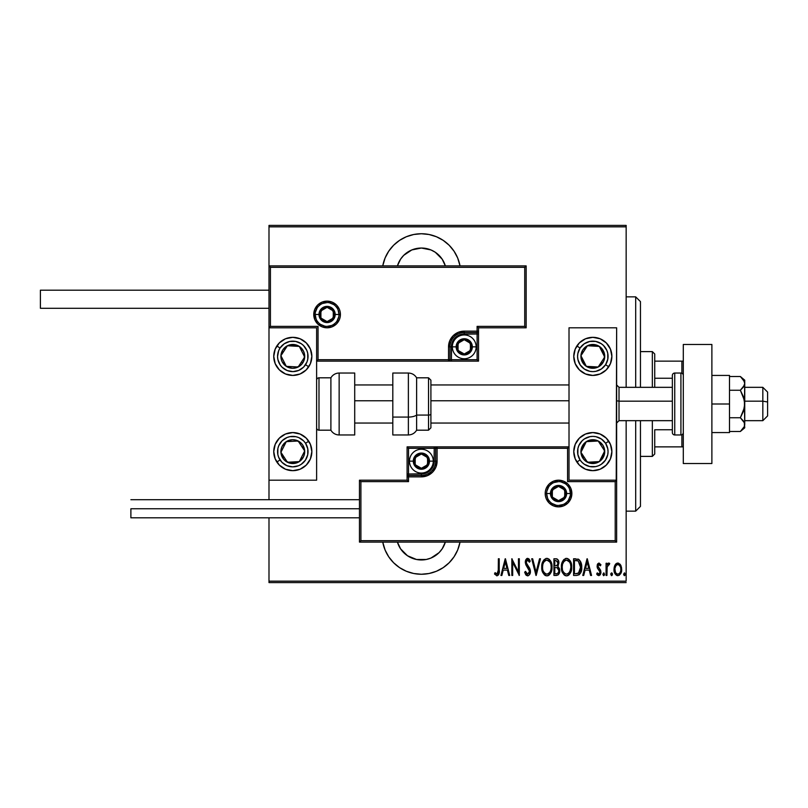 <?xml version="1.0" encoding="UTF-8"?>
<svg xmlns="http://www.w3.org/2000/svg" width="808" height="808" viewBox="0 0 808 808"><rect width="100%" height="100%" fill="white"/><g stroke="black" fill="none" stroke-linecap="round" stroke-linejoin="round"><path stroke-width="1.21" d="M421.382 233.744A39.289 39.289 0 0 1 460.015 265.893L457.681 258.005L454.046 251.207L449.167 245.258L443.208 240.37L436.421 236.744L429.048 234.502L421.382 233.744L413.716 234.502L406.343 236.744L399.556 240.37L393.597 245.258L388.719 251.207L385.083 258.005L382.75 265.893A39.289 39.289 0 0 1 421.382 233.744M460.015 542.107A39.289 39.289 0 0 1 421.382 574.256L429.048 573.498L436.421 571.256L443.208 567.63L449.167 562.742L454.046 556.793L457.681 549.995L460.015 542.107M426.26 559.479L430.947 558.065L439.057 552.642L442.168 548.854L445.339 542.107A24.997 24.997 0 0 1 397.425 542.107L400.596 548.854L407.495 555.753L416.504 559.479L426.26 559.479L421.382 559.964M421.382 248.036A24.997 24.997 0 0 1 445.339 265.893L442.168 259.146L435.27 252.248L430.947 249.935L421.382 248.036A24.997 24.997 0 0 0 397.425 265.893L400.596 259.146L403.707 255.358L411.817 249.935L421.382 248.036L416.504 248.521M626.16 581.154L268.993 581.154L268.993 517.817L268.993 581.154L626.16 581.154L626.16 420.665L626.16 581.154M268.993 499.718L268.993 480.194L316.615 480.194L316.615 327.806L268.993 327.806L268.993 499.718M268.993 265.893L268.993 226.846L626.16 226.846L626.16 387.335L626.16 225.412L268.993 225.412L626.16 225.412L626.16 226.846L268.993 226.846L268.993 225.412L268.993 480.194L316.615 480.194L316.615 327.806L268.993 327.806L270.417 326.371L318.039 326.371L318.039 359.712L448.531 359.712L448.531 346.854L449.723 340.835L453.126 335.744L458.227 332.33L464.246 331.139L477.104 331.139L477.104 326.371L524.725 326.371L524.725 267.327L270.417 267.327L270.417 326.371L270.417 267.327L524.725 267.327L524.725 326.371L526.149 327.806L526.149 265.893L268.993 265.893L270.417 267.327L268.993 265.893L268.993 327.806L270.417 326.371L318.039 326.371L317.494 326.917L318.039 326.371L318.039 359.712L317.494 360.257L318.039 359.712L449.955 359.712L449.955 346.854A14.292 14.292 0 0 1 464.246 332.563L477.104 332.563L478.528 331.139L478.528 327.806L526.149 327.806L526.149 265.893L524.725 267.327L526.149 265.893L268.993 265.893M382.75 542.107L385.083 549.995L388.719 556.793L393.597 562.742L399.556 567.63L406.343 571.256L413.716 573.498L421.382 574.256A39.289 39.289 0 0 1 382.75 542.107M614.999 565.065L614.03 570.398L615.979 574.942L617.827 575.66L619.413 575.155L621.483 571.397L621.12 566.075L620.15 564.297L618.282 563.085L616.928 563.206L615.231 564.671L613.979 569.388C613.797 572.589 615.08 574.68 617.827 575.66C620.574 574.67 621.857 572.589 621.675 569.388L620.655 565.055L617.827 563.045L614.747 565.57M606.929 575.437L606.071 575.437L606.929 575.437L607.182 566.761L609.707 563.469L608.161 563.267L606.929 565.055L606.929 563.257L606.071 563.257L606.071 575.437L606.071 563.257L606.071 575.437L606.929 575.437L607.101 567.165L609.707 563.469L608.858 563.045L606.929 565.055L606.929 563.257L606.071 563.257L606.929 563.257M599.011 563.045L597.486 564.247L597.112 566.721L597.678 568.59L599.839 571.034L600.021 572.842L599.082 574.104L597.264 572.882L596.668 574.003L598.779 575.66L600.192 574.831L600.94 572.135L600.475 570.004L598.021 566.751L598.496 564.731L599.435 564.691L600.344 565.822L600.94 564.782L599.011 563.045L597.102 566.246L597.435 568.115L600.091 572.195L598.758 574.165L597.264 572.882L596.668 574.003L598.779 575.66L600.94 572.135L600.596 570.256L597.95 566.186L598.981 564.54L600.344 565.822L600.94 564.782L598.839 563.055M576.66 575.437L579.215 574.74L580.77 572.579L581.659 568.66L581.406 564.024L578.962 559.53L573.589 558.772L573.589 575.437L576.66 575.437C580.437 574.407 582.114 571.7 581.71 567.317C581.952 564.125 580.962 561.479 578.73 559.378L573.589 558.772L573.589 575.437L573.589 558.772L575.589 558.772M558.055 574.973L553.935 575.437L558.055 574.973L559.348 573.034L559.702 570.711L559.288 568.297L557.742 566.448L558.833 563.378L558.217 560.085L556.53 558.833L553.935 558.772L553.935 575.437L553.935 558.772L553.935 575.437L556.581 575.437C558.803 574.801 559.843 573.226 559.702 570.711L557.742 566.448L558.843 562.903C558.995 560.51 557.975 559.126 555.803 558.772L556.53 558.833M539.542 558.772L540.471 558.772L536.199 575.437L540.471 558.772L539.542 558.772L536.088 572.226L532.644 558.772L531.704 558.772L535.987 575.437L531.704 558.772L535.987 575.437L540.471 558.772L539.542 558.772L536.088 572.226L532.644 558.772L531.704 558.772L532.644 558.772M512.686 575.437L512.686 562.338L519.312 575.437L519.312 558.772L518.463 558.772L518.463 571.913L511.838 558.772L511.838 575.437L512.686 575.437L511.838 575.437L512.686 575.437L512.686 562.338L519.312 575.437L519.312 558.772L518.463 558.772L518.463 571.913L511.838 558.772L511.838 575.437L512.019 558.772M498.374 569.862L497.758 573.731L496.637 574.094L495.051 572.66L494.526 573.943L496.92 575.872L498.788 574.316L499.223 558.772L498.374 558.772L498.374 569.862L496.981 574.165L495.051 572.66L494.526 573.943L496.92 575.872C498.96 574.7 499.728 572.761 499.223 570.034L499.223 558.772L498.374 558.772L498.233 572.609M501.869 575.437L500.94 575.437L505.212 558.772L500.94 575.437L501.869 575.437L503.233 570.105L507.394 570.105L508.767 575.437L509.696 575.437L505.424 558.772L500.94 575.437L501.869 575.437L503.233 570.105L507.394 570.105L508.767 575.437L509.696 575.437L505.424 558.772L509.696 575.437L508.767 575.437M527.634 575.872L529.432 574.801L530.422 571.721L529.775 568.458L526.19 562.732L527.21 560.106L528.513 560.56L529.412 562.196L530.21 561.166L529.301 559.378L527.654 558.348L525.786 559.803L525.331 562.893L529.22 569.701L529.462 572.266L527.644 574.165L525.493 571.377L524.655 572.226L525.644 574.528L527.634 575.872C529.604 575.155 530.533 573.65 530.422 571.357L526.149 562.166L527.553 560.055L529.412 562.196L530.21 561.166L527.654 558.348L525.301 562.237L525.846 564.772L529.573 571.337L527.644 574.165L525.493 571.377L524.655 572.226L527.816 575.862M541.754 567.186L542.33 571.276L544.4 574.831L546.895 575.872L549.389 574.801L551.44 571.216L552.005 567.105L551.44 562.964L549.349 559.378L546.814 558.348L544.34 559.449L542.542 562.398L541.754 567.186C541.481 571.539 543.198 574.438 546.895 575.872C550.591 574.397 552.298 571.478 552.005 567.105C552.308 562.681 550.571 559.762 546.814 558.348C543.148 559.873 541.461 562.812 541.754 567.186L542.835 572.569L544.38 574.811M561.409 567.186L561.994 571.276L564.065 574.831L566.56 575.872L569.054 574.801L570.872 571.872L571.67 567.105L571.094 562.964L569.004 559.378L566.479 558.348L564.004 559.449L562.206 562.398L561.409 567.186C561.136 571.539 562.853 574.438 566.56 575.872C570.246 574.397 571.953 571.478 571.67 567.105C571.963 562.681 570.236 559.762 566.479 558.348C562.812 559.873 561.126 562.812 561.409 567.186M583.709 575.437L582.78 575.437L587.052 558.772L582.78 575.437L583.709 575.437L585.083 570.105L589.244 570.105L590.608 575.437L591.547 575.437L587.264 558.772L582.78 575.437L583.709 575.437L585.083 570.105L589.244 570.105L590.608 575.437L591.547 575.437L587.264 558.772L591.547 575.437L590.608 575.437M602.869 574.266L603.505 575.609L604.394 575.134L603.94 572.923L602.869 574.266L603.727 572.882L602.869 574.266L603.727 575.66L604.576 574.266L603.727 572.882L604.576 574.266L603.727 575.66L602.869 574.266L603.727 575.66L604.576 574.266L603.727 572.882M611.626 572.882L612.484 574.266L611.626 575.66L610.777 574.266L611.414 575.609L612.292 575.134L612.444 573.821L611.848 572.923L610.959 573.397L610.777 574.266L611.626 572.882L610.777 574.266L611.626 575.66L612.484 574.266L611.626 572.882L612.484 574.266L611.515 575.639M623.594 574.266L624.231 575.609L625.119 575.134L624.665 572.923L623.594 574.266L624.453 572.882L623.594 574.266L624.453 575.66L625.301 574.266L624.453 572.882L625.301 574.266L624.453 575.66L623.594 574.266L624.453 575.66L625.301 574.266L624.453 572.882M268.993 582.588L626.16 582.588L268.993 582.588L268.993 581.154L268.993 582.588M498.374 558.772L499.223 558.772L499.223 570.034M499.223 570.892L499.192 571.761M499.122 572.801L499.172 572.276M498.97 573.771L498.799 574.296M498.788 574.316L498.374 575.074M494.749 574.276L495.051 572.66L497.284 574.104M496.324 573.922L495.051 572.66L496.981 574.165M497.546 573.943L498.132 573.003M498.324 571.781L498.354 571.105M505.313 561.984L506.959 568.388L503.677 568.388L505.313 561.984L506.959 568.388L503.677 568.388L505.313 561.984M518.463 558.772L519.312 558.772L519.12 575.437M526.452 575.458L525.867 574.862M524.655 572.226L525.493 571.377L525.816 572.246M528.866 573.529L529.543 570.913M529.21 573.013L529.432 572.397M529.391 570.165L529.048 569.337M528.422 568.317L528.028 567.771M525.321 561.611L525.412 560.994M525.564 560.368L525.766 559.853M525.786 559.803L527.038 558.469M526.523 558.803L527.331 558.379M528.998 558.995L529.533 559.762M529.563 559.803L530.018 560.712M530.21 561.166L529.412 562.196L529.099 561.52M527.917 560.126L527.21 560.106M526.897 560.277L526.452 560.813M526.22 561.469L526.16 562.449M526.311 563.277L526.978 564.57M530.26 569.882L530.381 570.6M530.28 572.811L530.088 573.508M529.422 574.801L528.008 575.831M529.775 568.458L529.422 567.802M529.301 559.378L528.604 558.661M541.815 565.751L541.996 564.428M542.33 563.045L542.542 562.408M543.461 560.53L544.319 559.469M545.794 558.52L546.814 558.348M547.521 558.419L549.349 559.378M550.258 560.449L550.915 561.621M551.44 562.984L551.763 564.307M551.793 564.479L551.955 565.711M551.955 568.479L551.995 567.792M551.955 568.519L551.773 569.852M551.44 571.216L551.207 571.882M550.945 572.508L550.278 573.71M549.834 574.326L549.228 574.953M548.854 575.245L548.258 575.579M548.238 575.589L547.602 575.801M546.895 575.872L545.541 575.589M545.319 575.488L544.42 574.841M541.764 567.873L541.815 568.559M548.683 560.722L546.865 560.055C549.935 561.196 551.359 563.54 551.157 567.095L551.106 565.974L551.157 567.095C551.379 570.69 549.945 573.044 546.865 574.165L548.511 573.65M550.248 562.711L550.5 563.277M548.925 573.327L546.865 574.165C543.824 573.044 542.4 570.711 542.602 567.176C542.39 563.61 543.804 561.237 546.865 560.055L549.753 561.873M549.995 572.014L549.48 572.751M550.288 571.448L550.531 570.872M550.763 570.135L550.258 571.519M551.106 568.236L550.945 569.357M544.875 573.377L543.521 571.529M546.865 560.055L545.764 560.298L546.865 560.055M544.824 560.934L545.764 560.298M543.097 563.812L543.43 562.913M556.54 558.833L557.207 559.045M558.227 560.096L558.692 561.378M558.813 562.176L558.843 562.903M558.288 565.671L557.904 566.267M559.298 568.307L559.479 568.872M559.49 568.933L559.681 570.095M559.55 572.276L559.389 572.882M557.156 567.731L555.359 567.539L557.156 567.731L558.843 570.711C558.843 572.65 557.914 573.66 556.055 573.731L554.783 573.731L554.783 567.539L556.944 567.66M558.793 571.377L557.803 573.306M557.924 563.721L557.995 562.934C558.015 564.782 557.146 565.751 555.369 565.822L554.783 565.822L554.783 560.479L555.955 560.479L557.995 562.934L557.904 562.035L557.661 564.58L556.177 565.772M557.55 561.186L557.904 562.035M556.5 565.691L557.661 564.58M556.055 573.731L554.783 573.731L554.783 567.539L555.359 567.539M557.217 573.599L556.641 573.71M558.146 572.963L558.682 571.892M557.975 562.479L557.914 563.772M555.369 565.822L554.783 565.822L554.783 560.479L555.955 560.479M561.479 565.751L561.661 564.428M561.994 563.045L562.206 562.408M563.115 560.53L563.974 559.469M565.449 558.52L566.469 558.348M567.186 558.419L569.004 559.378M569.913 560.449L570.579 561.621M571.458 564.479L571.61 565.711M571.61 568.519L571.428 569.852M571.094 571.216L570.872 571.882M570.6 572.508L569.943 573.71M569.489 574.326L568.883 574.963M568.529 575.235L567.923 575.579M567.893 575.589L567.256 575.801M566.216 575.851L565.196 575.589M564.974 575.488L564.075 574.841M564.045 574.811L562.499 572.579M568.337 560.722L566.519 560.055C569.59 561.196 571.024 563.54 570.812 567.095L570.771 568.236L570.812 567.095C571.044 570.69 569.61 573.044 566.519 574.165L568.165 573.65M570.428 570.135L568.933 572.993M562.317 568.297L562.418 569.095M569.903 562.711L570.155 563.277M568.58 573.327L566.519 574.165C563.479 573.044 562.065 570.711 562.267 567.176C562.055 563.61 563.469 561.237 566.519 560.055L569.418 561.873M569.953 571.448L570.195 570.872M566.519 560.055L565.418 560.298L566.519 560.055M564.489 560.924L565.418 560.298M562.752 563.812L563.822 561.651M562.317 566.034L562.469 564.913M578.003 559.055L578.73 559.378M581.396 563.984L580.851 562.126M581.417 564.045L581.588 565.115M581.629 565.459L581.679 566.226M581.71 567.317L581.699 567.994M581.699 568.075L581.659 568.67M580.75 572.609L580.407 573.306M577.488 560.691L576.71 560.56L577.488 560.691M577.053 573.66L574.448 573.731L574.448 560.479L578.225 560.954L580.831 568.155L580.831 566.418L578.457 573.306L579.114 572.832L575.599 573.731L577.356 573.619M580.76 569.014L579.134 572.811M575.932 560.5L576.71 560.56M580.78 565.762L580.831 566.408M580.013 562.923L580.75 565.519M587.163 561.984L588.8 568.388L585.517 568.388L587.163 561.984L588.8 568.388L585.517 568.388L587.163 561.984M600.94 564.782L600.344 565.822L598.728 564.59M599.102 564.56L597.95 566.186L599.657 568.923M598.001 565.671L597.95 566.186M600.92 572.7L600.94 572.135M600.839 573.286L600.203 574.811M597.607 575.215L596.668 574.003L597.526 573.316M598.506 574.124L599.082 574.104M599.97 573.013L599.546 573.781M600.021 572.832L599.607 570.68M600.071 571.902L599.021 570.064M600.091 572.195L599.839 571.034M597.102 566.246L597.284 567.66M597.183 565.216L597.859 563.63M597.486 564.247L597.183 565.226M607.232 564.388L607.596 563.812M607.636 563.752L608.495 563.105M609.707 563.469L608.858 563.045L609.707 563.469L608.858 563.045L609.707 563.469L608.858 563.045L609.707 563.469L609.222 564.762L608.323 564.651M609.222 564.762L608.707 564.54L609.222 564.762M607.182 566.761L607.01 568.095M606.99 568.418L606.929 571.347M615.494 564.307L616.12 563.661M620.655 565.055L620.908 565.56M621.443 567.155L621.675 569.388M621.473 571.408L621.221 572.377M617.575 575.639L616.847 575.478M614.807 573.296L614.433 572.377M614.413 572.306L614.171 571.408M614.03 568.276L614.535 566.085M614.807 573.306L615.312 574.185M620.554 573.842L620.837 573.306M614.898 568.317L614.837 569.398C614.706 566.933 615.706 565.317 617.827 564.54L617.06 564.691L617.827 564.54C619.948 565.317 620.938 566.933 620.817 569.398L620.776 570.165L620.817 569.398C620.948 571.842 619.948 573.428 617.827 574.165L617.07 574.013L617.827 574.165C615.706 573.428 614.706 571.842 614.837 569.398L615.171 571.62M620.716 568.105L620.807 569.781M619.241 565.115L620.463 567.085M618.019 564.56L618.938 564.873M617.07 574.013L615.787 572.923M616.413 573.619L617.039 574.003M615.484 572.397L614.868 568.61L616.009 565.539M615.888 565.701L615.12 567.297M546.299 574.104L545.764 573.943M542.653 566.044L542.814 564.913M543.501 562.762L543.804 562.186M550.945 564.853L551.106 565.974M557.369 567.822L557.924 568.216M558.631 572.034L558.177 572.933M570.802 567.67L569.923 571.519M566.519 574.165L564.489 573.337L563.176 571.529M570.61 564.853L570.771 565.974M576.326 573.72L574.448 573.731L574.448 560.479L575.145 560.479M580.831 568.155L580.396 570.65M620.665 570.933L620.463 571.68M616.716 564.873L617.433 564.58M432.139 572.751L434.058 572.145M459.914 265.377L459.338 262.883M449.167 245.258L443.208 240.37M434.058 235.855L429.048 234.502M635.684 511.151L640.451 506.394L640.451 420.665L640.451 506.394L635.684 511.151L635.684 420.665L635.684 511.151L626.16 511.151L635.684 511.151M635.684 296.849L635.684 387.335L635.684 296.849L626.16 296.849L635.684 296.849L640.451 301.606L635.684 296.849M640.451 387.335L640.451 301.606L640.451 387.335M654.732 378.245L654.732 353.995L652.349 351.611L652.349 387.335L652.349 351.611L640.451 351.611L652.349 351.611L654.732 353.995L654.732 387.335L654.732 378.245L672.357 378.245L654.732 378.245M654.732 429.755L654.732 446.864L654.732 429.755L672.357 429.755L654.732 429.755M654.732 454.005L654.732 446.864L654.732 454.005L652.349 456.389L654.732 454.005M652.349 420.665L652.349 456.389L652.349 420.665M640.451 456.389L652.349 456.389L640.451 456.389M683.305 361.136L654.732 361.136L681.881 361.136L681.881 373.245L681.881 361.136L683.305 361.136M654.732 446.864L683.305 446.864L681.881 446.864L681.881 434.755L681.881 446.864L654.732 446.864M592.82 470.67A19.049 19.049 0 0 1 573.771 451.621A19.049 19.049 0 0 1 592.82 432.573L600.112 434.027L606.293 438.148L610.424 444.329L611.878 451.621L610.424 458.914L606.293 465.095L600.112 469.226L592.82 470.67L585.537 469.226L579.356 465.095L575.225 458.914L573.771 451.621L575.225 444.329L579.356 438.148L585.537 434.027L592.82 432.573A19.049 19.049 0 0 1 611.878 451.621A19.049 19.049 0 0 1 592.82 470.67M592.82 375.427A19.049 19.049 0 0 1 573.771 356.379A19.049 19.049 0 0 1 592.82 337.33L600.112 338.774L606.293 342.905L610.424 349.086L611.878 356.379L610.424 363.671L606.293 369.852L600.112 373.973L592.82 375.427L585.537 373.973L579.356 369.852L575.225 363.671L573.771 356.379L575.225 349.086L579.356 342.905L585.537 338.774L592.82 337.33A19.049 19.049 0 0 1 611.878 356.379A19.049 19.049 0 0 1 592.82 375.427M569.014 327.806L569.014 480.194L616.635 480.194L616.635 327.806L569.014 327.806L616.635 327.806L616.221 480.619L615.211 481.629L567.58 481.629L567.58 448.288L437.098 448.288L437.098 461.146L435.906 467.165L432.492 472.256L427.392 475.67L421.382 476.861L408.525 476.861L408.525 481.629L360.903 481.629L360.903 540.673L615.211 540.673L615.211 481.629L615.211 540.673L360.903 540.673L360.903 481.629L359.469 480.194L359.469 542.107L616.635 542.107L616.635 480.194L569.014 480.194L569.014 327.806M292.799 337.33A19.049 19.049 0 0 1 311.848 356.379A19.049 19.049 0 0 1 292.799 375.427L285.507 373.973L279.336 369.852L275.205 363.671L273.75 356.379L275.205 349.086L279.336 342.905L285.507 338.774L292.799 337.33L300.091 338.774L306.272 342.905L310.403 349.086L311.848 356.379L310.403 363.671L306.272 369.852L300.091 373.973L292.799 375.427A19.049 19.049 0 0 1 273.75 356.379A19.049 19.049 0 0 1 292.799 337.33M292.799 432.573A19.049 19.049 0 0 1 311.848 451.621A19.049 19.049 0 0 1 292.799 470.67L285.507 469.226L279.336 465.095L275.205 458.914L273.75 451.621L275.205 444.329L279.336 438.148L285.507 434.027L292.799 432.573L300.091 434.027L306.272 438.148L310.403 444.329L311.848 451.621L310.403 458.914L306.272 465.095L300.091 469.226L292.799 470.67A19.049 19.049 0 0 1 273.75 451.621A19.049 19.049 0 0 1 292.799 432.573M762.833 401.172L767.6 401.98L767.6 392.092L767.6 415.898L767.6 401.98L762.833 401.172L762.833 387.335L762.833 401.172L744.744 401.172L762.833 401.172L762.833 420.665L762.833 401.172M616.635 400.768L619.019 401.172L619.019 387.335L619.019 401.172L672.357 401.172L619.019 401.172L619.019 420.665L619.019 401.172L616.635 400.768M354.712 400.768L392.809 400.768L354.712 400.768M430.906 400.768L569.014 400.768L430.906 400.768M338.996 314.474L335.189 314.474L338.996 314.474A11.908 11.908 0 0 1 327.089 326.371A11.908 11.908 0 0 1 315.181 314.474L313.756 314.474A13.332 13.332 0 0 0 327.089 327.806A13.332 13.332 0 0 0 340.421 314.474A13.332 13.332 0 0 0 327.089 301.131A13.332 13.332 0 0 0 313.756 314.474L315.181 314.474A11.908 11.908 0 0 1 327.089 302.566A11.908 11.908 0 0 1 338.996 314.474L340.421 314.474L340.168 317.069L339.411 319.574L336.522 323.897L332.189 326.786L327.089 327.806L321.988 326.786L317.665 323.897L314.767 319.574L313.756 314.474L314.767 309.363L317.665 305.04L321.988 302.152L327.089 301.131L332.189 302.152L336.522 305.04L339.411 309.363L340.168 311.868L340.421 314.474L338.996 314.474A11.908 11.908 0 0 1 327.089 326.371A11.908 11.908 0 0 1 315.181 314.474A11.908 11.908 0 0 1 327.089 302.566A11.908 11.908 0 0 1 338.996 314.474L338.087 309.908M478.528 331.351L478.528 331.139A1.424 1.424 0 0 1 477.104 332.563L477.104 333.997L464.246 333.997A12.857 12.857 0 0 0 451.389 346.854L451.389 359.712L477.104 359.712L477.104 333.997L461.732 334.239L455.146 337.764L451.632 344.339L451.389 359.712L449.955 359.712A1.424 1.424 0 0 1 448.531 361.136L448.531 359.712L448.531 361.136L316.615 361.136L448.743 361.136M449.369 361.136L478.528 361.136L478.528 331.977M478.528 327.806L526.149 327.806L524.725 326.371L477.104 326.371L478.528 327.806L477.104 326.371L477.104 331.139L478.528 331.139L478.528 327.806M477.104 331.139L477.104 333.997L478.528 333.997L478.528 331.139L464.246 331.139L464.246 332.563L477.104 332.563L477.104 331.139M464.246 333.997L464.246 332.563L464.246 333.997M451.389 346.854L449.955 346.854A14.292 14.292 0 0 1 464.246 332.563L464.246 331.139A15.716 15.716 0 0 0 448.531 346.854L451.389 346.854M478.528 361.136L478.528 333.997L477.104 333.997L477.104 359.712L478.528 361.136L477.104 359.712L451.389 359.712L451.389 361.136L478.528 361.136M449.955 359.712L449.955 346.854L448.531 346.854L448.531 359.712L451.389 359.712L451.389 361.136L448.531 361.136A1.424 1.424 0 0 0 449.955 359.712M336.986 307.858L335.512 306.05M333.704 304.565L329.411 302.788M327.089 302.566L322.533 303.475M320.473 304.565L318.675 306.05M317.19 307.858L315.413 312.151M315.181 314.474L318.988 314.474A8.1 8.1 0 0 1 327.089 306.373A8.1 8.1 0 0 1 335.189 314.474L334.573 317.564L332.815 320.19L330.189 321.948L327.089 322.564L323.988 321.948L321.362 320.19L319.614 317.564L318.988 314.474L319.614 311.373L321.362 308.747L323.988 306.989L327.089 306.373L330.189 306.989L332.815 308.747L334.573 311.373L335.189 314.474A8.1 8.1 0 0 1 327.089 322.564A8.1 8.1 0 0 1 318.988 314.474L315.181 314.474L316.09 319.029M317.19 321.079L318.675 322.887M320.473 324.372L324.766 326.149M327.089 326.371L331.644 325.473M333.704 324.372L335.512 322.887M336.986 321.079L338.764 316.797M546.632 493.526L550.44 493.526A8.1 8.1 0 0 1 558.54 485.436A8.1 8.1 0 0 1 566.63 493.526L566.014 496.627L564.257 499.253L561.631 501.011L558.54 501.627L555.439 501.011L552.813 499.253L551.056 496.627L550.44 493.526L551.056 490.436L552.813 487.81L555.439 486.052L558.54 485.436L561.631 486.052L564.257 487.81L566.014 490.436L566.63 493.526L570.438 493.526L566.63 493.526A8.1 8.1 0 0 1 558.54 501.627A8.1 8.1 0 0 1 550.44 493.526L546.632 493.526A11.908 11.908 0 0 1 558.54 481.629A11.908 11.908 0 0 1 570.438 493.526L571.872 493.526A13.332 13.332 0 0 0 558.54 480.194A13.332 13.332 0 0 0 545.198 493.526A13.332 13.332 0 0 0 558.54 506.869A13.332 13.332 0 0 0 571.872 493.526L570.438 493.526A11.908 11.908 0 0 1 558.54 505.434A11.908 11.908 0 0 1 546.632 493.526L545.198 493.526L545.461 490.931L546.218 488.426L549.107 484.103L553.43 481.214L558.54 480.194L563.641 481.214L567.963 484.103L570.852 488.426L571.872 493.526L570.852 498.637L567.963 502.96L563.641 505.848L558.54 506.869L553.43 505.848L549.107 502.96L546.218 498.637L545.461 496.132L545.198 493.526L546.632 493.526A11.908 11.908 0 0 1 558.54 481.629A11.908 11.908 0 0 1 570.438 493.526A11.908 11.908 0 0 1 558.54 505.434A11.908 11.908 0 0 1 546.632 493.526L547.541 498.092M407.091 480.194L359.469 480.194L359.469 542.107L360.903 540.673L359.469 542.107L616.635 542.107L615.211 540.673L616.635 542.107L616.635 480.194L615.211 481.629L567.58 481.629L568.135 481.083L567.58 481.629L567.58 448.288L568.135 447.743L567.58 448.288L435.674 448.288L435.674 461.146A14.292 14.292 0 0 1 421.382 475.437L408.525 475.437L407.091 476.861L407.091 480.194L359.469 480.194L360.903 481.629L408.525 481.629L407.091 480.194L408.525 481.629L408.525 476.861L407.091 476.861L407.091 480.194M407.091 476.649L407.091 476.861A1.424 1.424 0 0 1 408.525 475.437L408.525 474.003L421.382 474.003A12.857 12.857 0 0 0 434.239 461.146L434.239 448.288L408.525 448.288L408.525 474.003L423.887 473.761L430.472 470.236L433.997 463.661L434.239 448.288L435.674 448.288A1.424 1.424 0 0 1 437.098 446.864L437.098 448.288L437.098 446.864L569.014 446.864L436.875 446.864M436.259 446.864L407.091 446.864L407.091 476.023M408.525 476.861L408.525 474.003L407.091 474.003L407.091 476.861L421.382 476.861L421.382 475.437L408.525 475.437L408.525 476.861M421.382 474.003L421.382 475.437L421.382 474.003M434.239 461.146L435.674 461.146A14.292 14.292 0 0 1 421.382 475.437L421.382 476.861A15.716 15.716 0 0 0 437.098 461.146L434.239 461.146M407.091 446.864L407.091 474.003L408.525 474.003L408.525 448.288L407.091 446.864L408.525 448.288L434.239 448.288L434.239 446.864L407.091 446.864M435.674 448.288L435.674 461.146L437.098 461.146L437.098 448.288L434.239 448.288L434.239 446.864L437.098 446.864A1.424 1.424 0 0 0 435.674 448.288M548.632 500.142L550.117 501.95M551.925 503.435L556.217 505.212M558.54 505.434L563.095 504.525M565.145 503.435L566.953 501.95M568.438 500.142L570.216 495.849M570.438 493.526L569.539 488.971M568.438 486.921L566.953 485.113M565.145 483.628L560.863 481.851M558.54 481.629L553.975 482.528M551.925 483.628L550.117 485.113M548.632 486.921L546.854 491.203M415.201 462.934L415.201 464.721A7.141 7.141 0 0 1 414.241 461.146L415.201 461.146L415.201 462.934L415.201 461.146L414.241 461.146L414.484 462.994L416.332 466.196L421.382 468.286L426.432 466.196L428.523 461.146L426.432 456.096L421.382 454.005L416.332 456.096L414.241 461.146A7.141 7.141 0 0 1 427.573 457.581A7.141 7.141 0 0 1 421.382 468.286L427.573 464.721L427.573 457.581L421.382 454.005L415.201 457.581L415.201 461.146L415.201 457.581L421.382 454.005L427.573 457.581L427.573 464.721L421.382 468.286A7.141 7.141 0 0 1 415.201 464.721L421.382 468.286L415.201 464.721L415.201 462.934M429.482 461.146A8.1 8.1 0 0 1 421.382 469.246A8.1 8.1 0 0 1 413.282 461.146L409.474 461.146A11.908 11.908 0 0 0 421.382 473.054A11.908 11.908 0 0 0 433.29 461.146L429.482 461.146L428.866 464.246L427.109 466.873L424.483 468.63L421.382 469.246L418.281 468.63L415.655 466.873L413.898 464.246L413.282 461.146L413.898 458.045L415.655 455.419L418.281 453.672L421.382 453.056L424.483 453.672L427.109 455.419L428.866 458.045L429.482 461.146L433.29 461.146A11.908 11.908 0 0 1 421.382 473.054A11.908 11.908 0 0 1 409.474 461.146A11.908 11.908 0 0 1 421.382 449.238A11.908 11.908 0 0 1 433.29 461.146A11.908 11.908 0 0 0 421.382 449.238A11.908 11.908 0 0 0 409.474 461.146L413.282 461.146A8.1 8.1 0 0 1 421.382 453.056A8.1 8.1 0 0 1 429.482 461.146M458.055 348.642L458.055 350.419A7.141 7.141 0 0 1 457.096 346.854L458.055 346.854L458.055 348.642L458.055 346.854L457.096 346.854L457.338 348.702L459.196 351.904L464.246 353.995L469.296 351.904L471.387 346.854L469.296 341.804L464.246 339.714L459.196 341.804L457.096 346.854A7.141 7.141 0 0 1 470.428 343.279A7.141 7.141 0 0 1 464.246 353.995L470.428 350.419L470.428 343.279L464.246 339.714L458.055 343.279L458.055 346.854L458.055 343.279L464.246 339.714L470.428 343.279L470.428 350.419L464.246 353.995A7.141 7.141 0 0 1 458.055 350.419L464.246 353.995L458.055 350.419L458.055 348.642M472.337 346.854A8.1 8.1 0 0 1 464.246 354.944A8.1 8.1 0 0 1 456.146 346.854L452.339 346.854A11.908 11.908 0 0 0 464.246 358.762A11.908 11.908 0 0 0 476.144 346.854L472.337 346.854L471.721 349.955L469.963 352.581L467.337 354.328L464.246 354.944L461.146 354.328L458.52 352.581L456.762 349.955L456.146 346.854L456.762 343.754L458.52 341.127L461.146 339.37L464.246 338.754L467.337 339.37L469.963 341.127L471.721 343.754L472.337 346.854L476.144 346.854A11.908 11.908 0 0 1 464.246 358.762A11.908 11.908 0 0 1 452.339 346.854A11.908 11.908 0 0 1 464.246 334.946A11.908 11.908 0 0 1 476.144 346.854A11.908 11.908 0 0 0 464.246 334.946A11.908 11.908 0 0 0 452.339 346.854L456.146 346.854A8.1 8.1 0 0 1 464.246 338.754A8.1 8.1 0 0 1 472.337 346.854M320.907 316.251L320.907 318.039A7.141 7.141 0 0 1 319.948 314.474L320.907 314.474L320.907 316.251L320.907 314.474L319.948 314.474L320.19 316.322L322.038 319.524L327.089 321.614L332.139 319.524L334.229 314.474L332.139 309.413L327.089 307.323L322.038 309.413L319.948 314.474A7.141 7.141 0 0 1 333.28 310.898A7.141 7.141 0 0 1 327.089 321.614L333.28 318.039L333.28 310.898L327.089 307.323L320.907 310.898L320.907 314.474L320.907 310.898L327.089 307.323L333.28 310.898L333.28 318.039L327.089 321.614A7.141 7.141 0 0 1 320.907 318.039L327.089 321.614L320.907 318.039L320.907 316.251M552.349 495.314L552.349 497.102A7.141 7.141 0 0 1 551.389 493.526L552.349 493.526L552.349 495.314L552.349 493.526L551.389 493.526L551.632 495.375L553.48 498.587L558.54 500.677L563.59 498.587L565.681 493.526L563.59 488.476L558.54 486.386L553.48 488.476L551.389 493.526A7.141 7.141 0 0 1 564.721 489.961A7.141 7.141 0 0 1 558.54 500.677L564.721 497.102L564.721 489.961L558.54 486.386L552.349 489.961L552.349 493.526L552.349 489.961L558.54 486.386L564.721 489.961L564.721 497.102L558.54 500.677A7.141 7.141 0 0 1 552.349 497.102L558.54 500.677L552.349 497.102L552.349 495.314M603.081 359.52L604.707 357.035A11.908 11.908 0 0 1 602.788 362.893L601.455 362.014L603.081 359.52L601.455 362.014L602.788 362.893L604.142 360.085L604.475 353.934L601.697 348.44L599.334 346.41L596.536 345.066L590.385 344.723L587.446 345.753L582.861 349.864L580.932 355.722L581.174 358.823L583.952 364.317L586.315 366.347L589.113 367.691L595.264 368.034L598.203 367.004L602.788 362.893A11.908 11.908 0 0 1 580.932 355.722A11.908 11.908 0 0 1 599.334 346.41L587.446 345.753L580.932 355.722L586.315 366.347L598.203 367.004L601.455 362.014L598.203 367.004L586.315 366.347L580.932 355.722L587.446 345.753L599.334 346.41A11.908 11.908 0 0 1 604.707 357.035L599.334 346.41L604.707 357.035L603.081 359.52M574.145 352.652A19.049 19.049 0 0 1 576.882 345.955L580.063 348.046A15.241 15.241 0 0 1 601.162 343.622A15.241 15.241 0 0 1 605.586 364.711L608.767 366.792A19.049 19.049 0 0 1 608.666 366.953M611.505 360.105A19.049 19.049 0 0 1 608.767 366.792L605.586 364.711A15.241 15.241 0 0 1 584.487 369.135A15.241 15.241 0 0 1 580.063 348.046L584.224 343.794L589.699 341.461L595.648 341.4L601.162 343.622L603.485 345.491L606.838 350.399L607.737 353.248L607.798 359.196L605.586 364.711L601.425 368.963L595.95 371.296L592.981 371.619L590.002 371.357L584.487 369.135L580.245 364.974L577.912 359.51L577.589 356.53L577.851 353.561L580.063 348.046L576.882 345.955A19.049 19.049 0 0 1 576.983 345.794M576.993 345.794A19.049 19.049 0 0 1 589.103 337.694M589.113 337.694A19.049 19.049 0 0 1 611.505 352.652M611.505 352.672A19.049 19.049 0 0 1 611.505 360.085M608.656 366.963A19.049 19.049 0 0 1 589.113 375.064M589.103 375.064A19.049 19.049 0 0 1 576.993 366.963M576.983 366.953A19.049 19.049 0 0 1 574.145 360.105M574.145 360.085A19.049 19.049 0 0 1 574.145 352.672M303.061 359.52L304.687 357.035A11.908 11.908 0 0 1 302.768 362.893L301.435 362.014L303.061 359.52L301.435 362.014L302.768 362.893L304.111 360.085L304.454 353.934L303.424 351.005L299.314 346.41L296.516 345.066L290.355 344.723L287.426 345.753L282.83 349.864L280.911 355.722L281.144 358.823L282.174 361.752L286.284 366.347L292.142 368.266L295.243 368.034L300.748 365.246L302.768 362.893A11.908 11.908 0 0 1 280.911 355.722A11.908 11.908 0 0 1 299.314 346.41L287.426 345.753L284.992 349.47L280.911 355.722L286.284 366.347L298.172 367.004L299.798 364.519L301.435 362.014L298.172 367.004L286.284 366.347L280.911 355.722L287.426 345.753L299.314 346.41A11.908 11.908 0 0 1 304.687 357.035L299.314 346.41L304.687 357.035L303.061 359.52M274.124 352.652A19.049 19.049 0 0 1 276.851 345.955L280.043 348.046A15.241 15.241 0 0 1 301.131 343.622A15.241 15.241 0 0 1 305.555 364.711L308.747 366.792A19.049 19.049 0 0 1 308.646 366.953M311.484 360.105A19.049 19.049 0 0 1 308.747 366.792L305.555 364.711A15.241 15.241 0 0 1 284.466 369.135A15.241 15.241 0 0 1 280.043 348.046L284.204 343.794L289.678 341.461L295.617 341.4L301.131 343.622L303.465 345.491L306.818 350.399L307.717 353.248L307.777 359.196L306.939 362.065L303.687 367.044L298.778 370.397L292.961 371.619L287.113 370.519L282.133 367.266L280.214 364.974L277.881 359.51L277.558 356.53L278.659 350.692L280.043 348.046L276.851 345.955A19.049 19.049 0 0 1 289.082 337.694M289.092 337.694A19.049 19.049 0 0 1 311.484 352.652M311.484 352.672A19.049 19.049 0 0 1 311.484 360.085M308.636 366.963A19.049 19.049 0 0 1 289.092 375.064M289.082 375.064A19.049 19.049 0 0 1 276.962 366.963M276.962 366.953A19.049 19.049 0 0 1 274.124 360.105M274.114 360.085A19.049 19.049 0 0 1 274.114 352.672M285.8 459.752L287.426 462.247A11.908 11.908 0 0 1 282.83 458.136L284.174 457.257L285.8 459.752L284.174 457.257L282.83 458.136L284.86 460.489L290.355 463.277L296.516 462.934L299.314 461.59L303.424 456.995L304.454 454.066L304.687 450.965L302.768 445.107L300.748 442.754L295.243 439.966L292.142 439.734L286.284 441.653L282.174 446.248L281.144 449.177L280.911 452.278L282.83 458.136A11.908 11.908 0 0 1 298.172 440.996A11.908 11.908 0 0 1 299.314 461.59L304.687 450.965L302.263 447.248L298.172 440.996L286.284 441.653L280.911 452.278L284.174 457.257L280.911 452.278L286.284 441.653L298.172 440.996L303.071 448.49L304.687 450.965L299.314 461.59A11.908 11.908 0 0 1 287.426 462.247L299.314 461.59L287.426 462.247L285.8 459.752M308.646 441.047A19.049 19.049 0 0 1 308.747 441.208L305.555 443.289A15.241 15.241 0 0 1 301.131 464.378A15.241 15.241 0 0 1 280.043 459.954L276.851 462.045A19.049 19.049 0 0 1 274.124 455.348M289.082 470.306A19.049 19.049 0 0 1 276.851 462.045L280.043 459.954A15.241 15.241 0 0 1 284.466 438.865A15.241 15.241 0 0 1 305.555 443.289L307.777 448.804L307.717 454.752L305.384 460.217L301.131 464.378L298.485 465.761L292.647 466.862L286.82 465.64L281.911 462.287L278.659 457.308L277.821 454.439L277.881 448.49L278.78 445.642L282.133 440.734L287.113 437.481L289.981 436.643L295.93 436.704L298.778 437.603L303.687 440.956L305.555 443.289L308.747 441.208A19.049 19.049 0 0 1 311.484 447.895M311.484 447.915A19.049 19.049 0 0 1 311.484 455.328M311.484 455.348A19.049 19.049 0 0 1 289.092 470.306M274.114 455.328A19.049 19.049 0 0 1 274.114 447.915M274.124 447.895A19.049 19.049 0 0 1 276.962 441.047M276.962 441.037A19.049 19.049 0 0 1 289.082 432.936M289.092 432.936A19.049 19.049 0 0 1 308.636 441.037M585.82 459.752L587.446 462.247A11.908 11.908 0 0 1 582.861 458.136L584.194 457.257L585.82 459.752L584.194 457.257L582.861 458.136L584.881 460.489L590.385 463.277L596.536 462.934L599.334 461.59L601.697 459.56L604.475 454.066L604.142 447.915L602.788 445.107L598.203 440.996L595.264 439.966L589.113 440.31L586.315 441.653L583.952 443.683L581.174 449.177L580.932 452.278L582.861 458.136A11.908 11.908 0 0 1 598.203 440.996A11.908 11.908 0 0 1 599.334 461.59L604.707 450.965L600.657 444.754L598.203 440.996L586.315 441.653L580.932 452.278L584.194 457.257L580.932 452.278L586.315 441.653L598.203 440.996L604.707 450.965L599.334 461.59A11.908 11.908 0 0 1 587.446 462.247L599.334 461.59L587.446 462.247L585.82 459.752M608.666 441.047A19.049 19.049 0 0 1 608.767 441.208L605.586 443.289A15.241 15.241 0 0 1 601.162 464.378A15.241 15.241 0 0 1 580.063 459.954L576.882 462.045A19.049 19.049 0 0 1 574.145 455.348M574.145 455.328A19.049 19.049 0 0 1 574.145 447.915M574.145 447.895A19.049 19.049 0 0 1 576.983 441.047M576.993 441.037A19.049 19.049 0 0 1 589.103 432.936M589.113 432.936A19.049 19.049 0 0 1 608.656 441.037M576.882 462.045L580.063 459.954A15.241 15.241 0 0 1 584.487 438.865A15.241 15.241 0 0 1 605.586 443.289L607.798 448.804L608.06 451.783L607.737 454.752L605.404 460.217L601.162 464.378L598.506 465.761L595.648 466.6L589.699 466.539L584.224 464.206L581.942 462.287L580.063 459.954L577.851 454.439L577.912 448.49L578.811 445.642L582.164 440.734L584.487 438.865L590.002 436.643L592.981 436.381L595.95 436.704L601.425 439.037L605.586 443.289L608.767 441.208M339.148 434.957L339.148 373.044A9.524 9.524 0 0 0 330.896 377.811L330.896 430.189A9.524 9.524 0 0 0 339.148 434.957L354.712 434.957L354.712 373.044L339.148 373.044L339.148 434.957A9.524 9.524 0 0 1 330.896 430.189L330.896 377.811L318.988 377.811A2.384 2.384 0 0 0 316.615 380.184A2.384 2.384 0 0 1 318.988 377.811L318.988 430.189L318.988 377.811L330.896 377.811A9.524 9.524 0 0 1 339.148 373.044L354.712 373.044L354.712 434.957L339.148 434.957M316.615 427.816A2.384 2.384 0 0 0 318.988 430.189L330.896 430.189L318.988 430.189A2.384 2.384 0 0 1 316.615 427.816M408.373 373.165L408.373 417.079A9.524 4.02 0 0 0 416.625 415.07L416.625 377.912M428.523 377.912L428.523 415.07A2.384 1.01 0 0 0 430.906 414.06L430.906 380.285M408.373 373.044L392.809 373.044L392.809 417.079L408.373 417.079L408.373 373.044C411.969 373.165 414.716 374.75 416.625 377.811L416.625 415.07L428.523 415.07L428.523 377.811L430.906 380.184M392.809 373.074L392.809 434.957L408.373 434.957L408.373 417.079L392.809 417.079L392.809 434.926M416.625 430.088L416.625 415.07L416.625 430.189L428.523 430.189L428.523 415.07L416.625 415.07A9.524 4.02 180 0 1 408.373 417.079L408.373 434.835M430.906 380.214L430.906 427.533M430.906 415.261L430.906 412.05M430.906 427.715L430.906 414.06A2.384 1.01 180 0 1 428.523 415.07L428.523 430.088M268.993 290.183L40.4 290.183L40.4 308.282L268.993 308.282L40.4 308.282L40.4 290.183L268.993 290.183M130.886 508.767L359.469 508.767L130.886 508.767L130.886 517.817L130.886 508.767M711.878 344.471L711.878 463.529L683.305 463.529L711.878 463.529L711.878 344.471L683.305 344.471L683.305 463.529L683.305 344.471L711.878 344.471M680.922 373.044L680.922 434.957A2.384 2.384 0 0 0 683.305 432.573A2.384 2.384 0 0 1 680.922 434.957L680.922 373.044L674.741 373.044A2.384 2.384 0 0 0 672.357 375.427L672.357 432.573A2.384 2.384 0 0 0 674.741 434.957L674.741 373.044L674.741 434.957L680.922 434.957L674.741 434.957A2.384 2.384 0 0 1 672.357 432.573L672.357 375.427A2.384 2.384 0 0 1 674.741 373.044L680.922 373.044A2.384 2.384 0 0 1 683.305 375.427A2.384 2.384 0 0 0 680.922 373.044M741.966 377.982L740.35 376.508L729.503 376.508L740.35 376.508L743.481 379.79L744.744 383.376L744.744 380.184L740.35 376.508L744.41 381.548L744.744 383.376L744.41 381.558L744.744 383.376L743.481 386.961L744.41 385.204L740.35 390.254L729.503 390.254L740.35 390.254L743.481 396.839L744.744 404L743.481 411.171L740.35 417.746L729.503 417.746L740.35 417.746L744.41 422.796L744.41 426.432L740.35 431.492L729.503 431.492L740.35 431.492L743.481 428.21L740.35 431.492L744.744 427.816L744.41 422.796L744.744 427.816M744.744 424.725L744.41 400.354L740.35 390.254L743.481 386.971L744.744 383.376L744.744 424.624L743.885 421.675M740.35 376.508L744.744 380.184L744.41 407.636L740.35 417.746L743.481 421.029M744.41 426.452L743.481 428.2M744.744 424.624L744.41 426.432M729.503 375.427L711.878 375.427L729.503 375.427L729.503 404L711.878 404L729.503 404L729.503 432.573L711.878 432.573L729.503 432.573L729.503 375.427M744.744 387.335L762.833 387.335L767.6 392.092M616.635 384.951L619.019 387.335L672.357 387.335M569.014 384.951L430.906 384.951M392.809 384.951L354.712 384.951M569.014 423.049L430.906 423.049M392.809 423.049L354.712 423.049M616.635 423.049L619.019 420.665L672.357 420.665M744.744 420.665L762.833 420.665L767.6 415.908M416.625 377.811L428.523 377.811M428.523 430.189L430.906 427.816M408.373 434.957C411.969 434.835 414.716 433.25 416.625 430.189M359.469 499.718L130.886 499.718M359.469 517.817L130.886 517.817"/></g></svg>
